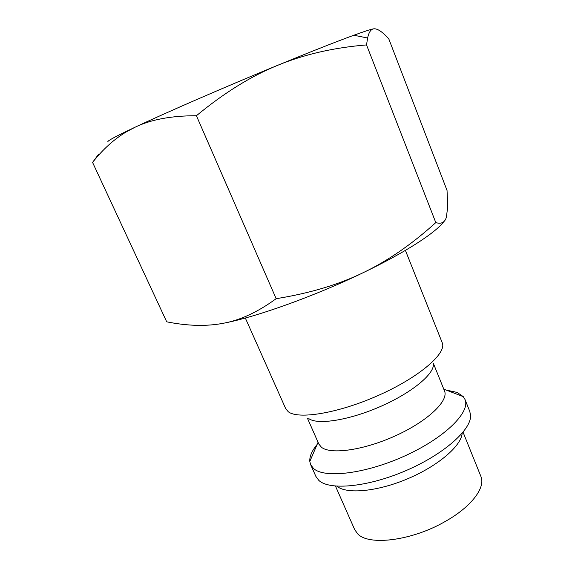 <?xml version="1.0" encoding="UTF-8"?>
<svg xmlns="http://www.w3.org/2000/svg" width="575" height="575" viewBox="0 0 575 575"><rect width="100%" height="100%" fill="white"/><g stroke="black" fill="none" stroke-linecap="round" stroke-linejoin="round"><path stroke-width="0.86" d="M245.324 318.011L285.689 408.631L288.269 411.722C298.224 419.772 338.344 413.224 378.106 395.535C417.924 377.926 445.647 354.495 442.549 343.555L405.404 250.391M307.395 418.126L318.802 444.001L321.396 447.213C330.668 454.933 364.428 450.132 396.225 435.448C428.088 420.85 448.938 400.674 444.497 390.907L433.342 363.299M317.105 444.489C311.873 450.85 309.443 456.507 309.81 461.459L310.651 464.665L313.526 468.467C324.48 478.788 366.059 473.771 405.612 455.565C445.237 437.467 470.688 411.944 464.995 399.46L463.285 396.635L457.111 392.423L446.027 390.03M310.651 464.665L315.905 476.467L318.845 480.412C329.525 490.597 367.605 487.14 405.612 470.767C443.67 454.487 471.493 429.698 470.58 415.366L469.789 411.463L464.995 399.46M107.712 141.824L108.28 141.048C110.091 139.56 116.337 136.225 127.025 131.057L135.032 127.24C165.6 112.808 225.515 86.739 277.66 65.313C304.139 54.402 333.759 47.603 366.534 44.922L367.59 38.008C368.877 32.279 370.889 29.217 373.635 28.836C377.243 28.333 382.296 31.668 388.786 38.848L447.034 190.426L447.767 206.26L446.423 217.019C444.942 222.432 441.399 224.293 435.8 222.604C411.901 244.238 387.679 260.942 363.134 272.708C405.317 252.468 435.735 232.667 443.871 221.583M98.339 154.567L92.568 162.409C102.903 149.277 114.253 139.042 126.608 131.697L135.032 127.24C150.729 119.571 171.192 115.733 196.413 115.726C224.128 92.848 251.21 76.044 277.66 65.313C310.622 51.772 336.016 41.752 353.848 35.24C364.37 31.417 370.968 29.282 373.635 28.836M223.495 323.236C256.134 317.091 314.741 296.132 363.134 272.708C338.747 284.603 309.76 293.264 276.158 298.691C257.887 312.002 240.336 320.189 223.495 323.236C206.547 326.499 187.623 326.032 166.707 321.82L92.568 162.409M276.158 298.691L196.413 115.726M435.8 222.604L366.534 44.922M336.871 486.213C346.517 494.414 377.135 491.711 407.567 478.817C438.035 465.987 461.315 445.92 462.163 433.284M308.782 418.593C317.537 425.27 349.844 420.16 381.397 406.094C413.001 392.1 435.397 372.981 433.262 363.465M335.477 486.105L354.703 529.654L357.715 533.866C368.769 546.077 412.081 540.716 445.223 521.475C471.471 506.805 485.889 487.384 480.872 476.359L463.062 432.206M318.054 442.29L309.81 461.459M127.025 131.057L126.608 131.697M353.848 35.24L367.59 38.008M443.799 389.174L463.285 396.635"/></g></svg>
